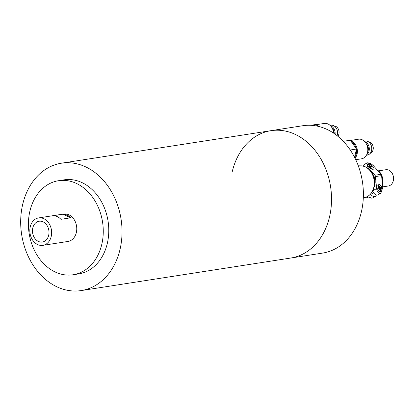 <?xml version="1.0" encoding="UTF-8"?>
<svg xmlns="http://www.w3.org/2000/svg" width="414" height="414" viewBox="0 0 414 414"><rect width="100%" height="100%" fill="white"/><g stroke="black" fill="none" stroke-linecap="round" stroke-linejoin="round"><path stroke-width="0.62" d="M329.539 216.807A64.449 50.296 -98.8 0 0 270.973 130.669A64.449 50.296 81.2 0 1 329.539 216.807A64.449 50.296 81.2 0 1 290.752 258.036A64.449 50.296 -98.8 0 0 329.539 216.807M22.682 204.423A64.449 50.296 81.2 0 1 61.469 163.194A64.449 50.296 81.2 0 1 120.034 249.337A64.449 50.296 81.2 0 1 81.247 290.566A64.449 50.296 81.2 0 1 22.682 204.423M81.247 290.566L322.604 253.089A64.449 50.296 -98.8 0 0 361.391 211.864A64.449 50.296 -98.8 0 0 302.831 125.721L61.469 163.194M232.187 171.898A64.449 50.296 81.2 0 1 270.973 130.669M58.545 180.706L64.056 179.852A47.589 37.141 81.2 0 1 107.304 243.463A47.589 37.141 81.2 0 1 78.66 273.908L73.149 274.761A47.589 37.141 81.2 0 1 29.901 211.15A47.589 37.141 81.2 0 1 58.545 180.706A47.589 37.141 81.2 0 1 101.792 244.317A47.589 37.141 81.2 0 1 73.149 274.761M60.915 219.322A13.879 10.831 -98.8 0 0 53.132 215.73L62.933 214.209A13.879 10.831 81.2 0 1 70.716 217.795L60.915 219.322M51.212 236.472A13.879 10.831 -98.8 0 0 38.6 217.919A13.879 10.831 -98.8 0 0 30.243 226.8A13.879 10.831 -98.8 0 0 42.859 245.352A13.879 10.831 -98.8 0 0 51.212 236.472M42.859 245.352L67.974 241.45A13.879 10.831 -98.8 0 0 76.331 232.57A13.879 10.831 -98.8 0 0 63.715 214.017L38.6 217.919M48.676 235.302A10.521 8.213 81.2 0 1 43.31 241.802A10.521 8.213 81.2 0 1 34.983 238.599A10.521 8.213 81.2 0 1 32.784 227.969A10.521 8.213 81.2 0 1 40.106 221.159A10.521 8.213 81.2 0 1 48.676 235.302M62.933 214.209L70.716 217.795M382.66 186.874L388.348 185.995A8.228 6.422 -98.8 0 0 393.3 180.727A8.228 6.422 -98.8 0 0 385.822 169.73L378.567 170.853M371.943 169.078A3.11 1.853 59.1 0 0 371.322 165.823A3.11 1.853 59.1 0 0 368.683 164.161A3.11 1.853 59.1 0 0 367.611 165.616M372.978 169.15C371.187 170.496 364.848 163.333 368.3 163.866C370.085 162.521 376.424 169.683 372.978 169.15L373.428 168.995M367.844 164.022L368.3 163.866M366.587 197.235A1.485 0.885 -120.9 0 1 366.431 197.157A1.485 0.885 -120.9 0 1 366.276 197.054M366.338 197.028A1.982 1.18 59.1 0 0 366.757 197.349A1.982 1.18 59.1 0 0 367.58 197.556A1.982 1.18 59.1 0 0 367.844 197.457L368.263 197.209M377.998 190.388A3.11 1.853 59.1 0 0 380.068 191.34A3.11 1.853 59.1 0 0 380.839 188.292A3.11 1.853 59.1 0 0 377.801 185.7M379.296 184.235L381.744 186.921L380.544 191.698L380.036 191.884L377.589 189.203L378.789 184.427L379.296 184.235M374.075 187.112A10.909 8.513 -98.8 0 0 374.861 184.835A10.909 8.513 -98.8 0 0 371.881 172.985M381.015 174.294L373.702 166.035C371.544 163.851 369.443 162.785 367.389 162.837L366.757 163.054L367.575 166.987L374.887 175.246L381.015 174.294A1.982 1.547 81.2 0 1 381.573 175.629L382.727 187.583L380.885 193.11L378.117 194.771A4.958 2.955 -120.9 0 1 377.449 195.01A4.958 2.955 -120.9 0 1 372.579 191.17M381.573 175.629L375.446 176.581L376.605 188.536C377.107 191.708 378.298 193.317 380.181 193.369L380.885 193.11M374.266 193.612L373.858 193.856A1.982 1.18 -120.9 0 1 373.588 193.954A1.982 1.18 -120.9 0 1 371.725 192.588M370.551 194.068A4.958 2.955 59.1 0 0 374.717 196.645A4.958 2.955 59.1 0 0 375.384 196.407A4.958 2.955 59.1 0 0 376.347 194.916M375.384 196.407L371.984 198.285L367.311 196.583M369.774 165.139A7.726 1.459 157.3 0 0 369.479 165.181A7.726 1.459 157.3 0 0 369.164 165.233A7.918 6.179 81.2 0 1 369.785 166.324A7.918 1.496 157.3 0 0 368.858 166.526A7.726 6.034 81.2 0 1 369.231 167.422A7.918 1.496 -22.7 0 1 370.157 167.22A7.918 6.179 81.2 0 1 370.52 168.467A7.726 1.459 -22.7 0 1 370.835 168.415A7.726 1.459 -22.7 0 1 371.13 168.374A7.918 6.179 -98.8 0 0 370.773 167.127A7.918 1.496 -22.7 0 1 371.436 167.08A7.726 6.034 -98.8 0 0 371.063 166.185A7.918 1.496 157.3 0 0 370.395 166.226A7.918 6.179 -98.8 0 0 369.774 165.139L369.288 165.429M379.545 190.021A7.726 1.459 -22.7 0 1 379.866 189.964A7.726 1.459 -22.7 0 1 380.161 189.922A7.918 6.179 -98.8 0 0 379.798 188.68A7.918 1.496 -22.7 0 1 380.466 188.634A7.726 6.034 -98.8 0 0 380.088 187.733A7.918 1.496 157.3 0 0 379.426 187.78A7.918 6.179 -98.8 0 0 378.805 186.693A7.726 1.459 157.3 0 0 378.51 186.73A7.726 1.459 157.3 0 0 378.194 186.786A7.918 6.179 81.2 0 1 378.81 187.873A7.918 1.496 157.3 0 0 377.884 188.075A7.726 6.034 81.2 0 1 378.261 188.975A7.918 1.496 -22.7 0 1 379.188 188.774A7.918 6.179 81.2 0 1 379.545 190.021M375.446 176.581A1.982 1.547 -98.8 0 0 374.887 175.246M363.047 166.112A4.958 2.955 -120.9 0 1 363.989 164.715L366.757 163.054M370.395 166.226L369.5 166.49M369.785 166.324L368.983 166.801M370.773 167.127L370.235 167.447M371.063 166.185L369.593 166.707M370.649 167.199L370.39 166.588M378.805 186.693L378.318 186.983M378.81 187.873L378.013 188.354M379.798 188.68L379.265 189.001M380.088 187.733L379.415 188.137L378.531 188.044M379.674 188.753L379.415 188.137M379.426 187.78L378.624 188.261M368.356 141.754A5.951 4.642 81.2 0 1 373.092 149.744A5.951 4.642 81.2 0 1 370.163 153.387M364.232 141.127L365.05 140.998A7.136 5.573 81.2 0 1 371.539 150.541A7.136 5.573 81.2 0 1 367.244 155.105L366.421 155.234M364.667 141.547A7.136 5.573 81.2 0 1 369.086 150.919A7.136 5.573 81.2 0 1 366.711 154.701M343.284 141.314L350.275 140.232L356.511 149.024L354.56 157.336A8.922 6.966 -98.8 0 0 356.345 153.729A8.922 6.966 -98.8 0 0 356.444 149.294M356.345 148.786A8.922 6.966 -98.8 0 0 351.838 142.437M367.591 152.073A5.951 4.642 -98.8 0 0 368.191 150.505A5.951 4.642 -98.8 0 0 366.307 143.782M350.435 140.46L358.498 139.207A9.915 7.737 81.2 0 1 367.508 152.456A9.915 7.737 81.2 0 1 361.541 158.8L355.724 159.706M350.834 141.019A9.915 7.737 81.2 0 1 357.096 154.075A9.915 7.737 81.2 0 1 355.01 158.231M350.228 149.997L356.511 149.024M334.181 125.985A5.951 4.642 81.2 0 1 338.911 133.976A5.951 4.642 81.2 0 1 337.834 136.263M330.051 125.354L330.874 125.23A7.136 5.573 81.2 0 1 337.358 134.773A7.136 5.573 81.2 0 1 337.094 135.663M330.491 125.778A7.136 5.573 81.2 0 1 335.081 134.152M334.181 133.52A5.951 4.642 -98.8 0 0 332.126 128.014M316.255 124.686L324.322 123.434A9.915 7.737 81.2 0 1 333.606 133.132M316.653 125.251A9.915 7.737 81.2 0 1 319.178 126.58M310.702 125.297L316.094 124.464L317.284 126.141M372.74 174.625A10.909 8.513 81.2 0 1 374.494 184.892A10.909 8.513 81.2 0 1 374.396 185.291M367.534 164.342A3.472 2.07 -120.9 0 1 367.699 164.223A3.472 2.07 -120.9 0 1 368.165 164.058M380.036 191.884L380.295 191.729A3.472 2.07 -120.9 0 1 379.829 191.894A3.472 2.07 -120.9 0 1 379.804 191.899M382.381 183.971A10.909 8.513 -98.8 0 0 382.458 183.656A10.909 8.513 -98.8 0 0 377.211 169.999M373.801 187.382A16.017 12.498 -98.8 0 0 360.93 165.859C369.624 165.678 376.647 177.523 374.049 187.211C372.766 192.282 370.012 195.62 365.8 197.224A16.017 12.498 -98.8 0 0 373.801 187.382M372.75 190.849L376.605 188.536M367.575 166.987L366.628 167.551M372.057 169.103L368.3 164.006L367.549 164.317M366.431 197.157L366.757 197.349M377.123 169.9L381.956 175.583L382.407 184.261M360.93 165.859L358.291 165.812M365.8 197.224L363.301 198.073M377.868 185.555L380.875 188.339L380.295 191.729"/></g></svg>
